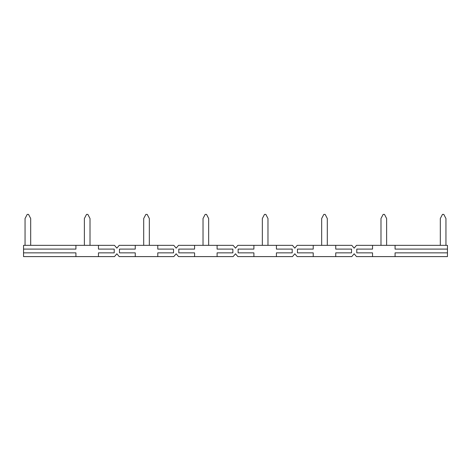 <?xml version="1.0" encoding="UTF-8"?>
<svg xmlns="http://www.w3.org/2000/svg" width="471" height="471" viewBox="0 0 471 471"><rect width="100%" height="100%" fill="white"/><g stroke="black" fill="none" stroke-linecap="round" stroke-linejoin="round"><path stroke-width="0.71" d="M75.925 245.344L75.925 249.1L23.55 249.1L23.55 245.344L114.488 245.344L116.855 248.158L119.216 245.344L173.811 245.344L176.178 248.158L178.538 245.344L217.102 245.344L217.102 249.1L232.874 249.1L232.874 252.856L217.102 252.856L217.102 256.607L233.139 256.607L235.5 253.792L237.861 256.607L292.462 256.607L294.822 253.792L297.189 256.607L351.784 256.607L354.145 253.792L356.512 256.607L447.45 256.607L447.45 249.1L395.075 249.1L447.45 249.1L447.45 245.344L395.075 245.344L395.075 249.1M194.576 245.344L194.576 249.1L178.803 249.1L178.803 252.856L194.576 252.856L194.576 256.607L217.102 256.607M23.55 249.1L23.55 256.607L114.488 256.607L116.855 253.792L119.216 256.607L173.811 256.607L176.178 253.792L178.538 256.607L194.576 256.607M203.025 245.344L203.025 218.52L205.179 214.393L206.498 214.393L208.653 218.52L208.653 245.344M149.331 245.344L143.696 245.344L143.696 218.52L145.857 214.393L147.17 214.393L149.331 218.52L149.331 245.344M157.779 256.607L157.779 252.856L173.546 252.856L173.546 249.1L157.779 249.1L157.779 245.344M84.374 245.344L84.374 218.52L86.534 214.393L87.847 214.393L90.008 218.52L90.008 245.344M25.051 245.344L25.051 218.52L27.212 214.393L28.525 214.393L30.686 218.52L30.686 245.344M135.254 245.344L135.254 249.1L119.481 249.1L119.481 252.856L135.254 252.856L135.254 256.607M98.457 256.607L98.457 252.856L114.223 252.856L114.223 249.1L98.457 249.1L98.457 245.344M23.55 252.856L75.925 252.856L75.925 256.607M217.102 245.344L233.139 245.344L235.5 248.158L237.861 245.344L253.898 245.344L253.898 249.1L238.126 249.1L253.898 249.1M238.126 249.1L238.126 252.856L253.898 252.856L253.898 256.607M253.898 245.344L292.462 245.344L294.822 248.158L297.189 245.344L351.784 245.344L354.145 248.158L356.512 245.344L395.075 245.344M262.347 245.344L262.347 218.52L264.502 214.393L265.821 214.393L267.975 218.52L267.975 245.344M321.669 245.344L321.669 218.52L323.83 214.393L325.143 214.393L327.304 218.52L327.304 245.344M445.949 245.344L445.949 218.52L443.788 214.393L442.475 214.393L440.314 218.52L440.314 245.344M380.992 245.344L380.992 218.52L383.153 214.393L384.466 214.393L386.626 218.52L386.626 245.344M313.221 245.344L313.221 249.1L297.454 249.1L297.454 252.856L313.221 252.856L313.221 256.607M276.424 256.607L276.424 252.856L292.197 252.856L292.197 249.1L276.424 249.1L276.424 245.344M335.746 256.607L335.746 252.856L351.519 252.856L351.519 249.1L335.746 249.1L335.746 245.344M372.543 245.344L372.543 249.1L356.777 249.1L356.777 252.856L372.543 252.856L372.543 256.607M447.45 252.856L395.075 252.856L395.075 256.607"/></g></svg>

